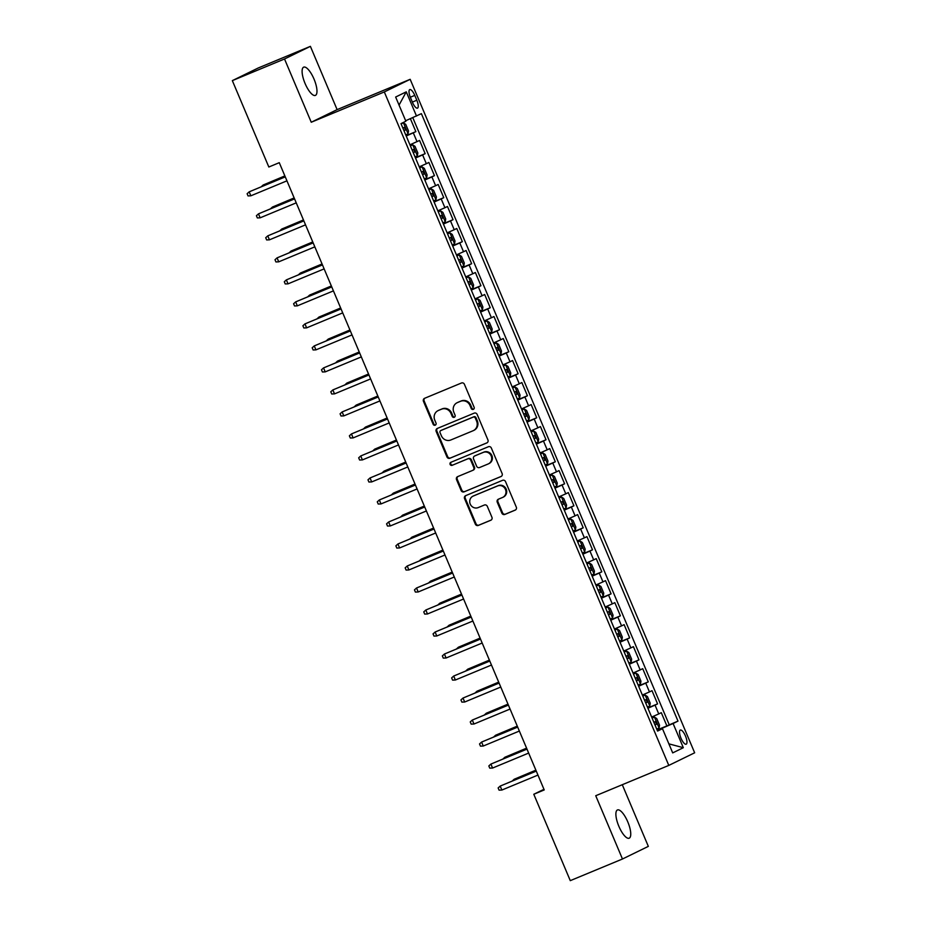 <?xml version="1.0" encoding="UTF-8"?>
<svg xmlns="http://www.w3.org/2000/svg" width="927" height="927" viewBox="0 0 927 927"><rect width="100%" height="100%" fill="white"/><g stroke="black" fill="none" stroke-linecap="round" stroke-linejoin="round"><path stroke-width="1.39" d="M473.326 409.375A1.645 1.553 -116 0 0 474.126 407.266L464.427 384.311A2.341 2.213 -116 0 0 461.472 383.002L424.589 398.309A2.341 2.213 -116 0 0 423.454 401.321L433.141 424.265A1.645 1.553 -116 0 0 435.296 425.145A1.645 1.553 -116 0 0 436.014 423.083L434.763 420.105A7.509 7.092 -116 0 1 438.401 410.476L441.472 409.201A7.509 7.092 -116 0 1 450.951 413.396L452.202 416.362A1.645 1.553 -116 0 0 454.357 417.243A1.645 1.553 -116 0 0 455.064 415.18L453.813 412.202A7.509 7.092 -116 0 1 457.451 402.573L460.522 401.298A7.509 7.092 -116 0 1 470.001 405.493L471.252 408.459A1.645 1.553 -116 0 0 473.326 409.375M627.788 821.89A15.295 4.971 67.5 0 0 617.452 809.955A15.295 4.971 67.5 0 0 618.842 826.258A15.295 4.971 67.5 0 0 629.178 838.205A15.295 4.971 67.5 0 0 627.788 821.89M314.021 79.096A15.295 4.971 67.5 0 0 303.685 67.15A15.295 4.971 67.5 0 0 305.064 83.465A15.295 4.971 67.5 0 0 315.4 95.4A15.295 4.971 67.5 0 0 314.021 79.096M685.482 736.038A7.648 2.48 67.5 0 0 680.314 730.07A7.648 2.48 67.5 0 0 680.997 738.216A7.648 2.48 67.5 0 0 686.165 744.196A7.648 2.48 67.5 0 0 685.482 736.038M501.866 513.118A2.341 2.213 -116 0 0 504.821 514.439L515.169 510.14A2.341 2.213 -116 0 0 516.304 507.127L505.539 481.634A2.341 2.213 -116 0 0 502.573 480.325L465.702 495.632A2.341 2.213 -116 0 0 464.566 498.633L475.331 524.126A2.341 2.213 -116 0 0 478.286 525.435L490.789 520.256A2.341 2.213 -116 0 0 491.924 517.243L487.312 506.339A2.341 2.213 -116 0 0 484.357 505.03L478.158 507.602A6.269 5.933 -116 0 1 470.313 504.253A6.269 5.933 -116 0 1 473.28 496.038L497.556 485.968A6.269 5.933 -116 0 1 505.4 489.305A6.269 5.933 -116 0 1 502.434 497.521L498.39 499.201A2.341 2.213 -116 0 0 497.254 502.214L501.866 513.118L502.561 512.782A2.341 2.213 -116 0 0 505.528 514.091L515.563 509.931M595.737 795.725L622.469 859.005L570.279 880.65L533.79 794.265L544.23 789.931L279.27 162.677L268.83 167.011L232.341 80.626L284.519 58.98L311.252 122.248L384.311 91.947L668.796 765.412L595.737 795.725M486.791 442.955A2.341 2.213 -116 0 0 487.926 439.943L477.162 414.45A2.341 2.213 -116 0 0 474.195 413.141L437.312 428.448A2.341 2.213 -116 0 0 436.177 431.449L446.953 456.941A2.341 2.213 -116 0 0 449.908 458.251L487.023 442.839M491.345 448.042L502.121 473.535A2.341 2.213 -116 0 1 500.986 476.548L464.103 491.843A2.341 2.213 -116 0 1 461.136 490.534L456.536 479.63A2.341 2.213 -116 0 1 457.671 476.617L472.619 470.418A2.341 2.213 -116 0 0 473.755 467.405L470.707 460.163A2.341 2.213 -116 0 0 467.741 458.853L452.167 465.319A1.645 1.553 -116 0 1 450.116 464.439A1.645 1.553 -116 0 1 450.893 462.295L488.39 446.733A2.341 2.213 -116 0 1 491.345 448.042M657.104 729.943L666.884 725.887L661.299 712.678L658.749 713.929L655.03 705.123L647.938 708.251M647.799 707.938L657.579 703.883L652.005 690.673L649.456 691.924L645.737 683.118L638.633 686.247M638.506 685.934L648.286 681.866L642.712 668.668L640.163 669.908L636.443 661.102L629.34 664.23M629.213 663.917L638.993 659.862L633.408 646.652L630.858 647.903L627.139 639.097L620.047 642.226M619.908 641.913L629.688 637.857L624.114 624.647L621.565 625.887L617.846 617.092L610.754 620.221M610.615 619.896L620.395 615.841L614.821 602.643L612.272 603.883L608.552 595.076L601.449 598.205M601.322 597.892L611.102 593.836L605.516 580.626L602.967 581.878L599.248 573.071L592.156 576.2M592.017 575.887L601.808 571.832L596.223 558.622L593.674 559.862L589.954 551.067L582.863 554.195M582.724 553.871L592.504 549.815L586.93 536.617L584.381 537.857L580.661 529.05L573.558 532.179M573.431 531.866L583.21 527.811L577.625 514.601L575.076 515.852L571.356 507.046L564.265 510.174M564.126 509.862L573.917 505.794L568.332 492.596L565.783 493.836L562.063 485.041L554.972 488.158M554.833 487.845L564.613 483.79L559.039 470.58L556.49 471.831L552.77 463.025L545.667 466.154M545.539 465.841L555.319 461.785L549.746 448.575L547.185 449.827L543.465 441.02L536.374 444.149M536.235 443.836L546.026 439.769L540.441 426.571L537.892 427.81L534.172 419.004L527.081 422.133M526.942 421.82L536.721 417.764L531.148 404.554L528.599 405.806L524.879 396.999L517.776 400.128M517.648 399.815L527.428 395.759L521.855 382.55L519.294 383.79L515.574 374.995L508.483 378.123M508.344 377.799L518.135 373.743L512.55 360.545L510.001 361.785L506.281 352.978L499.19 356.107M499.05 355.794L508.83 351.739L503.257 338.529L500.707 339.78L496.988 330.974L489.885 334.102M489.757 333.79L499.537 329.722L493.964 316.524L491.403 317.764L487.683 308.969L480.592 312.098M480.453 311.773L490.244 307.718L484.659 294.508L482.11 295.759L478.39 286.953L471.298 290.081M471.159 289.769L480.939 285.713L475.366 272.503L472.816 273.755L469.097 264.948L461.994 268.077M461.866 267.764L471.646 263.697L466.072 250.499L463.512 251.738L459.792 242.944L452.7 246.061M452.573 245.748L462.353 241.692L456.768 228.482L454.218 229.734L450.499 220.927L443.407 224.056M443.268 223.743L453.048 219.687L447.474 206.478L444.925 207.729L441.206 198.923L434.103 202.051M433.975 201.727L443.755 197.671L438.181 184.473L435.62 185.713L431.901 176.906L424.809 180.035M424.682 179.722L434.462 175.666L428.877 162.457L426.327 163.708L422.608 154.902L415.516 158.03M415.377 157.717L425.157 153.662L419.583 140.452L409.931 144.821M410.441 97.509L412.48 102.352A7.404 2.41 67.5 0 0 417.486 108.135A7.404 2.41 67.5 0 0 416.814 100.232L414.775 95.388A7.404 2.41 67.5 0 0 409.769 89.606A7.404 2.41 67.5 0 0 410.441 97.509M384.311 91.947L410.174 79.316L694.659 752.794L668.796 765.412M666.884 725.887L677.996 721.113L421.391 113.662L405.667 120.742M677.996 721.113L673.095 723.5L683.326 747.707L672.701 752.898L662.469 728.68L657.579 731.079L400.985 123.627L405.875 121.24L395.644 97.034L406.269 91.843L416.501 116.049M406.084 135.701L415.864 131.646L406.211 136.026M425.157 153.662L422.608 154.902M434.462 175.666L431.901 176.906M443.755 197.671L441.206 198.923M453.048 219.687L450.499 220.927M462.353 241.692L459.792 242.944M471.646 263.697L469.097 264.948M480.939 285.713L478.39 286.953M490.244 307.718L487.683 308.969M499.537 329.722L496.988 330.974M508.83 351.739L506.281 352.978M518.135 373.743L515.574 374.995M527.428 395.759L524.879 396.999M536.721 417.764L534.172 419.004M546.026 439.769L543.465 441.02M555.319 461.785L552.77 463.025M564.613 483.79L562.063 485.041M573.917 505.794L571.356 507.046M583.21 527.811L580.661 529.05M592.504 549.815L589.954 551.067M601.808 571.832L599.248 573.071M611.102 593.836L608.552 595.076M620.395 615.841L617.846 617.092M629.688 637.857L627.139 639.097M638.993 659.862L636.443 661.102M648.286 681.866L645.737 683.118M657.579 703.883L655.03 705.123M669.224 724.74L412.782 117.659M415.864 131.646L410.394 118.702M662.156 728.807L657.243 730.279M311.252 122.248L337.115 109.629L310.394 46.35L284.519 58.98M310.394 46.35L258.204 67.995L232.341 80.626M622.469 859.005L648.332 846.374L622.284 784.717M337.115 109.629L410.174 79.316M543.964 789.306L533.79 794.265M419.236 166.837L426.327 163.708M428.529 188.841L435.62 185.713M437.822 210.846L444.925 207.729M447.127 232.862L454.218 229.734M456.42 254.867L463.512 251.738M465.713 276.883L472.816 273.755M475.018 298.888L482.11 295.759M484.311 320.893L491.403 317.764M493.604 342.909L500.707 339.78M502.909 364.914L510.001 361.785M512.202 386.918L519.294 383.79M521.495 408.934L528.599 405.806M530.8 430.939L537.892 427.81M540.093 452.944L547.185 449.827M549.387 474.96L556.49 471.831M558.68 496.965L565.783 493.836M567.984 518.981L575.076 515.852M577.278 540.986L584.381 537.857M586.571 562.99L593.674 559.862M595.876 585.007L602.967 581.878M605.169 607.011L612.272 603.883M614.462 629.016L621.565 625.887M623.767 651.032L630.858 647.903M633.06 673.037L640.163 669.908M642.353 695.041L649.456 691.924M662.469 728.68L657.382 730.603M651.658 717.058L658.749 713.929M661.948 728.321L673.095 723.5M399.05 105.099L406.269 91.843M683.326 747.707L668.877 743.848M473.732 409.12A1.645 1.553 -116 0 1 471.959 408.123L470.696 405.145A7.509 7.092 -116 0 0 461.229 400.951L460.522 401.298M457.081 402.735L457.776 402.399A7.509 7.092 -116 0 1 458.147 402.225L461.229 400.951M438.019 410.649L438.726 410.302A7.509 7.092 -116 0 1 439.097 410.14L442.167 408.865A7.509 7.092 -116 0 1 451.646 413.048L452.897 416.026A1.645 1.553 -116 0 0 454.682 417.023M424.89 398.181A2.341 2.213 -116 0 0 424.149 400.974L433.848 423.929A1.645 1.553 -116 0 0 435.632 424.937M437.625 428.309A2.341 2.213 -116 0 0 436.884 431.113L447.648 456.605A2.341 2.213 -116 0 0 450.615 457.915L487.185 442.747M475.296 418.019A1.645 1.553 -116 0 0 473.222 417.104L440.846 430.534A1.645 1.553 -116 0 0 440.058 432.642L441.379 435.771A7.509 7.092 -116 0 0 450.858 439.966L472.979 430.788A7.509 7.092 -116 0 0 476.617 421.148L475.296 418.019L475.991 417.683A1.645 1.553 -116 0 0 473.917 416.756L473.222 417.104M441.391 430.267A1.645 1.553 -116 0 1 441.553 430.186L473.917 416.756M473.349 430.615L474.056 430.279A7.509 7.092 -116 0 0 477.312 420.812L476.617 421.148M475.991 417.683L477.312 420.812M501.368 476.339L464.103 491.843M457.973 476.49A2.341 2.213 -116 0 0 457.231 479.282L461.843 490.198A2.341 2.213 -116 0 0 464.798 491.507M472.851 470.302L473.326 470.07A2.341 2.213 -116 0 0 474.462 467.057L471.403 459.827A2.341 2.213 -116 0 0 468.436 458.517L452.167 465.319M451.264 462.133A1.645 1.553 -116 0 0 452.874 464.972M488.147 463.975A6.269 5.933 -116 0 0 491.113 455.76A6.269 5.933 -116 0 0 483.257 452.411L474.705 455.968A2.341 2.213 -116 0 0 473.57 458.981L476.629 466.211A2.341 2.213 -116 0 0 479.595 467.521L488.147 463.975M488.459 463.836L489.155 463.488A6.269 5.933 -116 0 0 491.808 455.412A6.269 5.933 -116 0 0 483.964 452.075L483.257 452.411M475.18 455.736A2.341 2.213 -116 0 1 475.412 455.62L483.964 452.075M498.703 499.074A2.341 2.213 -116 0 0 497.95 501.878L502.561 512.782M502.747 497.382L503.442 497.046A6.269 5.933 -116 0 0 506.107 488.969A6.269 5.933 -116 0 0 498.251 485.621L497.556 485.968M472.967 496.177L473.662 495.841A6.269 5.933 -116 0 1 473.975 495.702L498.251 485.621M466.003 495.505A2.341 2.213 -116 0 0 465.261 498.297L476.026 523.79A2.341 2.213 -116 0 0 478.992 525.099L491.183 520.047M405.736 134.879L408.042 133.836L408.517 130.95L405.725 124.345L403.396 122.828L401.078 123.87M403.396 122.828L401.055 123.801M403.963 130.695L405.493 130.012L404.381 127.37L402.851 128.053M284.856 175.921L263.152 185.018L284.89 176.003M261.263 186.744L263.152 185.018L263.488 185.817M285.226 176.802L249.178 191.843L285.261 176.872M250.846 195.806L248.042 195.921L247.115 193.72L249.178 191.843L250.846 195.806L286.93 180.835M415.029 156.883L417.335 155.84L417.81 152.955L415.018 146.35L412.689 144.832L410.383 145.875M412.689 144.832L410.348 145.806M413.257 152.7L414.786 152.028L413.674 149.386L412.144 150.058M294.16 197.938L272.457 207.034L294.183 198.007M270.557 208.749L272.457 207.034L272.793 207.822M424.323 178.888L426.64 177.845L427.104 174.971L424.323 168.366L421.994 166.848L419.676 167.891M421.994 166.848L419.653 167.822M424.091 174.033L422.538 174.67L424.091 174.033L422.979 171.391L421.437 172.063M303.453 219.942L281.75 229.039L303.488 220.023M279.85 230.753L281.75 229.039L282.086 229.826M433.627 200.904L435.933 199.861L436.408 196.976L433.616 190.371L431.287 188.853L428.969 189.896M431.287 188.853L428.946 189.826M433.384 196.037L431.843 196.686L433.384 196.037L432.272 193.395L430.742 194.079M312.747 241.947L291.043 251.043L312.781 242.028M289.154 252.77L291.043 251.043L291.379 251.843M442.921 222.909L445.227 221.866L445.702 218.981L442.909 212.387L440.58 210.869L438.274 211.901M440.58 210.869L438.239 211.831M442.677 218.054L441.136 218.691L442.677 218.054L441.565 215.412L440.035 216.084M322.051 263.963L300.348 273.059L322.075 264.044M298.448 274.774L300.348 273.059L300.684 273.847M294.519 198.807L258.471 213.859L294.554 198.888M260.151 217.822L257.335 217.926L256.408 215.724L258.471 213.859L260.151 217.822L296.234 202.851M303.824 220.811L267.764 235.864L303.859 220.893M269.444 239.826L266.64 239.931L265.701 237.729L267.764 235.864L269.444 239.826L305.528 224.855M313.117 242.828L277.069 257.868L313.152 242.897M278.737 261.831L275.933 261.947L275.006 259.745L277.069 257.868L278.737 261.831L314.821 246.86M322.411 264.832L286.362 279.884L322.445 264.913M288.042 283.847L285.226 283.952L284.299 281.75L286.362 279.884L288.042 283.847L324.126 268.876M452.214 244.913L454.531 243.882L454.995 240.997L452.202 234.392L449.885 232.874L447.567 233.917M449.885 232.874L447.532 233.847M450.452 240.742L451.982 240.058L450.87 237.416L449.328 238.1M331.345 285.968L309.641 295.064L331.379 286.049M307.741 296.779L309.641 295.064L309.977 295.864M331.715 286.837L295.655 301.889L331.75 286.918M297.335 305.852L294.531 305.956L293.592 303.755L295.655 301.889L297.335 305.852L333.419 290.881M461.507 266.93L463.824 265.887L464.3 263.001L461.507 256.397L459.178 254.879L456.86 255.922M459.178 254.879L456.837 255.852M459.746 262.747L461.275 262.063L460.163 259.421L458.633 260.105M340.638 307.984L318.934 317.069L340.672 308.054M317.046 318.795L318.934 317.069L319.27 317.868M341.009 308.853L304.96 323.894L341.043 308.934M306.628 327.857L303.824 327.973L302.897 325.771L304.96 323.894L306.628 327.857L342.712 312.886M470.812 288.934L473.118 287.891L473.593 285.006L470.8 278.413L468.471 276.895L466.165 277.926M468.471 276.895L466.13 277.857M469.039 284.751L470.568 284.079L469.456 281.437L467.926 282.109M349.942 329.989L328.239 339.085L349.966 330.07M326.339 340.8L328.239 339.085L328.575 339.873M350.302 330.858L314.253 345.91L350.336 330.939M315.922 349.873L313.117 349.977L312.19 347.776L314.253 345.91L315.922 349.873L352.017 334.902M480.105 310.939L482.422 309.908L482.886 307.022L480.093 300.418L477.764 298.9L475.458 299.942M477.764 298.9L475.424 299.873M478.344 306.767L479.873 306.084L478.749 303.442L477.22 304.126M359.236 351.993L337.532 361.09L359.27 352.075M335.632 362.816L337.532 361.09L337.868 361.889M359.606 352.874L323.546 367.915L359.641 352.944M325.226 371.878L322.422 371.982L321.484 369.792L323.546 367.915L325.226 371.878L361.31 356.907M489.398 332.955L491.716 331.912L492.179 329.027L489.398 322.422L487.069 320.904L484.751 321.947M487.069 320.904L484.728 321.878M487.637 328.772L489.166 328.088L488.054 325.458L486.524 326.13M368.529 374.01L346.825 383.094L368.564 374.079M344.937 384.821L346.825 383.094L347.161 383.894M368.9 374.879L332.851 389.931L368.934 374.96M334.52 393.882L331.715 393.998L330.788 391.797L332.851 389.931L334.52 393.882L370.603 378.923M498.703 354.96L501.009 353.917L501.484 351.043L498.691 344.438L496.362 342.92L494.056 343.963M496.362 342.92L494.021 343.894M498.459 350.105L496.918 350.742L498.459 350.105L497.347 347.463L495.818 348.135M377.834 396.014L356.13 405.111L377.857 396.096M354.23 406.826L356.13 405.111L356.466 405.899M378.193 396.883L342.144 411.936L378.228 396.965M343.813 415.899L341.009 416.003L340.082 413.801L342.144 411.936L343.813 415.899L379.908 400.928M507.996 376.976L510.313 375.933L510.777 373.048L507.984 366.443L505.655 364.925L503.349 365.968M505.655 364.925L503.315 365.898M506.235 372.793L507.764 372.109L506.64 369.467L505.111 370.151M387.127 418.019L365.423 427.115L387.162 418.1M363.523 428.842L365.423 427.115L365.759 427.915M387.498 418.9L351.437 433.94L387.532 418.969M353.117 437.903L350.313 438.019L349.375 435.817L351.437 433.94L353.117 437.903L389.201 422.932M517.289 398.981L519.607 397.938L520.07 395.053L517.289 388.448L514.96 386.93L512.643 387.973M514.96 386.93L512.619 387.903M517.057 394.126L515.516 394.763L517.057 394.126L515.945 391.484L514.415 392.156M396.42 440.035L374.717 449.132L396.455 440.105M372.828 450.846L374.717 449.132L375.053 449.919M396.791 440.904L360.742 455.957L396.826 440.985M362.411 459.919L359.606 460.024L358.679 457.822L360.742 455.957L362.411 459.919L398.494 444.948M526.594 420.985L528.9 419.943L529.375 417.069L526.582 410.464L524.253 408.946L521.947 409.989M524.253 408.946L521.913 409.919M524.821 416.802L526.351 416.13L525.238 413.488L523.709 414.172M405.725 462.04L384.021 471.136L405.748 462.121M382.121 472.851L384.021 471.136L384.357 471.924M406.084 462.909L370.035 477.961L406.119 462.99M371.704 481.924L368.9 482.028L367.973 479.827L370.035 477.961L371.704 481.924L407.799 466.953M535.887 443.002L538.205 441.959L538.668 439.074L535.876 432.469L533.546 430.951L531.241 431.994M533.546 430.951L531.206 431.924M534.126 438.819L535.655 438.135L534.531 435.493L533.002 436.177M415.018 484.045L393.315 493.141L415.053 484.126M391.414 494.867L393.315 493.141L393.651 493.94M415.389 484.925L379.328 499.966L415.423 485.006M381.009 503.929L378.204 504.045L377.266 501.843L379.328 499.966L381.009 503.929L417.092 488.958M545.18 465.006L547.498 463.963L547.961 461.078L545.18 454.485L542.851 452.967L540.534 453.998M542.851 452.967L540.511 453.929M543.419 460.823L544.949 460.151L543.836 457.509L542.307 458.181M424.311 506.061L402.608 515.157L424.346 506.142M400.719 516.872L402.608 515.157L402.944 515.945M424.682 506.93L388.633 521.982L424.717 507.011M390.302 525.945L387.498 526.049L386.571 523.848L388.633 521.982L390.302 525.945L426.385 510.974M554.485 487.011L556.791 485.98L557.266 483.094L554.473 476.49L552.144 474.972L549.838 476.014M552.144 474.972L549.804 475.945M552.712 482.84L554.242 482.156L553.129 479.514L551.6 480.198M433.604 528.066L411.912 537.162L433.639 528.147M410.012 538.888L411.912 537.162L412.248 537.961M433.975 528.935L397.926 543.987L434.01 529.016M399.595 547.95L396.791 548.054L395.864 545.852L397.926 543.987L399.595 547.95L435.69 532.979M563.778 509.027L566.096 507.984L566.559 505.099L563.767 498.494L561.438 496.976L559.132 498.019M561.438 496.976L559.097 497.95M562.017 504.844L563.546 504.161L562.422 501.519L560.893 502.202M442.909 550.082L421.206 559.166L442.944 550.151M419.305 560.893L421.206 559.166L421.542 559.966M443.28 550.951L407.22 565.991L443.303 551.032M408.9 569.954L406.096 570.07L405.157 567.869L407.22 565.991L408.9 569.954L444.983 554.983M573.071 531.032L575.389 529.989L575.852 527.104L573.071 520.51L570.742 518.993L568.425 520.024M570.742 518.993L568.402 519.954M572.84 526.177L571.299 526.814L572.84 526.177L571.727 523.535L570.198 524.207M452.202 572.086L430.499 581.183L452.237 572.168M428.61 582.898L430.499 581.183L430.835 581.971M452.573 572.956L416.524 588.008L452.608 573.037M418.193 591.971L415.389 592.075L414.462 589.873L416.524 588.008L418.193 591.971L454.276 577M582.376 553.048L584.682 552.005L585.157 549.12L582.365 542.515L580.035 540.997L577.73 542.04M580.035 540.997L577.695 541.971M582.133 548.181L580.592 548.819L582.133 548.181L581.02 545.539L579.491 546.223M461.495 594.091L439.804 603.187L461.53 594.172M437.903 604.914L439.804 603.187L440.14 603.987M461.866 594.972L425.817 610.012L461.901 595.041M427.486 613.975L424.682 614.091L423.755 611.89L425.817 610.012L427.486 613.975L463.581 599.004M591.669 575.053L593.987 574.01L594.45 571.125L591.658 564.52L589.329 563.002L587.023 564.045M589.329 563.002L586.988 563.975M589.908 570.87L591.438 570.186L590.314 567.556L588.784 568.228M470.8 616.107L449.097 625.204L470.835 616.177M447.196 626.919L449.097 625.204L449.433 625.992M471.171 616.976L435.111 632.029L471.194 617.058M436.791 635.98L433.987 636.096L433.048 633.894L435.111 632.029L436.791 635.98L472.874 621.02M600.963 597.058L603.28 596.015L603.744 593.141L600.963 586.536L598.633 585.018L596.316 586.061M598.633 585.018L596.293 585.991M599.201 592.874L600.731 592.202L599.618 589.56L598.089 590.232M480.093 638.112L458.39 647.208L480.128 638.193M456.501 648.923L458.39 647.208L458.726 647.996M480.464 638.981L444.415 654.033L480.499 639.062M446.084 657.996L443.28 658.1L442.353 655.899L444.415 654.033L446.084 657.996L482.167 643.025M610.267 619.074L612.573 618.031L613.048 615.146L610.256 608.541L607.927 607.023L605.621 608.066M607.927 607.023L605.586 607.996M608.494 614.891L610.024 614.207L608.912 611.565L607.382 612.249M489.386 660.117L467.695 669.213L489.421 660.198M465.794 670.939L467.695 669.213L468.031 670.012M489.757 660.997L453.709 676.038L489.792 661.067M455.377 680.001L452.573 680.117L451.646 677.915L453.709 676.038L455.377 680.001L491.472 665.03M619.56 641.078L621.866 640.036L622.341 637.15L619.549 630.545L617.22 629.027L614.914 630.07M617.22 629.027L614.879 630.001M617.799 636.895L619.329 636.223L618.205 633.581L616.675 634.253M498.691 682.133L476.988 691.229L498.726 682.214M475.087 692.944L476.988 691.229L477.324 692.017M499.062 683.002L463.002 698.054L499.085 683.083M464.682 702.017L461.878 702.121L460.939 699.92L463.002 698.054L464.682 702.017L500.765 687.046M628.854 663.083L631.171 662.052L631.635 659.167L628.854 652.562L626.525 651.044L624.207 652.087M626.525 651.044L624.184 652.017M627.092 658.9L628.622 658.228L627.509 655.586L625.98 656.27M507.984 704.138L486.281 713.234L508.019 704.219M484.392 714.949L486.281 713.234L486.617 714.033M508.355 705.007L472.307 720.059L508.39 705.088M473.975 724.022L471.171 724.126L470.244 721.924L472.307 720.059L473.975 724.022L510.059 709.051M638.158 685.099L640.464 684.056L640.939 681.171L638.147 674.566L635.818 673.048L633.5 674.091M635.818 673.048L633.477 674.022M636.385 680.916L637.915 680.233L636.803 677.591L635.273 678.274M517.278 726.142L495.586 735.238L517.312 726.223M493.685 736.965L495.586 735.238L495.922 736.038M517.648 727.023L481.6 742.063L517.683 727.104M483.268 746.026L480.464 746.142L479.537 743.941L481.6 742.063L483.268 746.026L519.352 731.055M647.452 707.104L649.757 706.061L650.233 703.176L647.44 696.583L645.111 695.065L642.805 696.096M645.111 695.065L642.77 696.026M645.69 702.921L647.22 702.249L646.096 699.607L644.566 700.279M526.582 748.159L504.879 757.255L526.617 748.24M502.979 758.97L504.879 757.255L505.215 758.043M526.953 749.028L490.893 764.08L526.976 749.109M492.573 768.043L489.757 768.147L488.83 765.945L490.893 764.08L492.573 768.043L528.657 753.072M656.745 729.109L659.062 728.077L659.526 725.192L656.745 718.587L654.416 717.069L652.098 718.112M654.416 717.069L652.075 718.043M656.513 724.254L654.972 724.891L656.513 724.254L655.401 721.612L653.871 722.295M535.876 770.163L514.172 779.259L535.91 770.244M512.272 780.986L514.172 779.259L514.508 780.059M536.246 771.032L500.198 786.084L536.281 771.113M501.866 790.047L499.062 790.152L498.135 787.95L500.198 786.084L501.866 790.047L537.95 775.076M417.034 141.692L413.315 132.897M410.325 97.231L414.775 95.388M412.376 102.074L416.814 100.232M470.696 405.145L470.001 405.493M458.147 402.225L457.451 402.573M452.897 416.026L452.202 416.362M451.646 413.048L450.951 413.396M442.167 408.865L441.472 409.201M439.097 410.14L438.401 410.476M433.848 423.929L433.141 424.265M424.149 400.974L423.454 401.321M471.959 408.123L471.252 408.459M450.615 457.915L449.908 458.251M447.648 456.605L446.953 456.941M436.884 431.113L436.177 431.449M441.553 430.186L440.846 430.534M461.843 490.198L461.136 490.534M457.231 479.282L456.536 479.63M474.462 467.057L473.755 467.405M471.403 459.827L470.707 460.163M468.436 458.517L467.741 458.853M475.412 455.62L474.705 455.968M497.95 501.878L497.254 502.214M473.975 495.702L473.28 496.038M478.992 525.099L478.286 525.435M476.026 523.79L475.331 524.126M465.261 498.297L464.566 498.633M505.528 514.091L504.821 514.439M408.054 133.755L403.454 122.862M403.952 130.649L405.493 130.012M417.347 155.771L412.747 144.879M413.245 152.665L414.786 152.028M426.652 177.775L422.052 166.883M435.945 199.792L431.345 188.888M445.238 221.796L440.638 210.904M454.543 243.801L449.943 232.909M450.429 240.696L451.982 240.058M463.836 265.817L459.236 254.913M459.734 262.712L461.275 262.063M473.129 287.822L468.529 276.93M469.027 284.716L470.568 284.079M482.434 309.827L477.834 298.934M478.32 306.721L479.873 306.084M491.727 331.843L487.127 320.951M487.625 328.737L489.166 328.088M501.02 353.847L496.42 342.955M510.325 375.852L505.725 364.96M506.212 372.758L507.764 372.109M519.618 397.868L515.018 386.976M528.911 419.873L524.311 408.981M524.809 416.768L526.351 416.13M538.216 441.889L533.616 430.985M534.103 438.784L535.655 438.135M547.509 463.894L542.909 453.002M543.407 460.789L544.949 460.151M556.803 485.899L552.202 475.006M552.701 482.793L554.242 482.156M566.107 507.915L561.495 497.023M561.994 504.809L563.546 504.161M575.4 529.92L570.8 519.027M584.694 551.924L580.093 541.032M593.998 573.94L589.387 563.048M589.885 570.835L591.438 570.186M603.292 595.945L598.691 585.053M599.19 592.84L600.731 592.202M612.585 617.961L607.985 607.058M608.483 614.856L610.024 614.207M621.89 639.966L617.278 629.074M617.776 636.861L619.329 636.223M631.183 661.971L626.582 651.078M627.081 658.865L628.622 658.228M640.476 683.987L635.876 673.083M636.374 680.881L637.915 680.233M649.781 705.992L645.169 695.099M645.667 702.886L647.22 702.249M659.074 727.996L654.474 717.104M441.461 430.232L440.765 430.568M473.442 470.024L472.735 470.36M475.296 455.678L474.589 456.014"/></g></svg>
